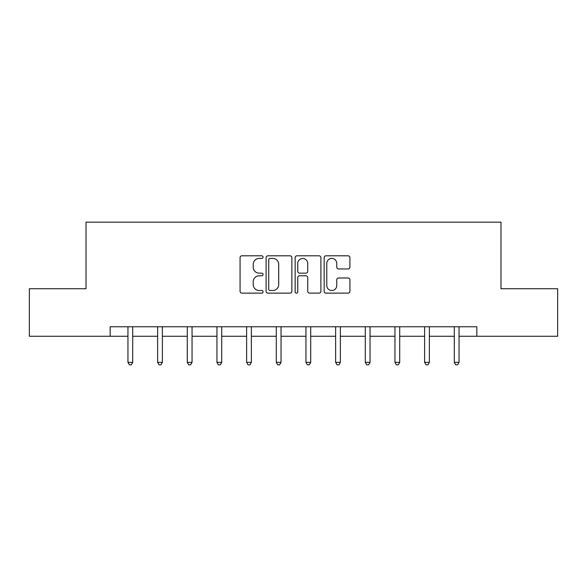 <?xml version="1.0" encoding="UTF-8"?>
<svg xmlns="http://www.w3.org/2000/svg" width="587" height="587" viewBox="0 0 587 587"><rect width="100%" height="100%" fill="white"/><g stroke="black" fill="none" stroke-linecap="round" stroke-linejoin="round"><path stroke-width="0.88" d="M263.071 257.106A1.306 1.306 0 0 0 261.765 255.8L241.932 255.8A1.864 1.864 0 0 0 240.068 257.664L240.068 291.262A1.864 1.864 0 0 0 241.932 293.133L261.765 293.133A1.306 1.306 0 0 0 263.071 291.827A1.306 1.306 0 0 0 261.765 290.514L259.197 290.514A5.973 5.973 0 0 1 253.224 284.541L253.224 281.745A5.973 5.973 0 0 1 259.197 275.773L261.765 275.773A1.306 1.306 0 0 0 263.071 274.467A1.306 1.306 0 0 0 261.765 273.16L259.197 273.16A5.973 5.973 0 0 1 253.224 267.18L253.224 264.385A5.973 5.973 0 0 1 259.197 258.412L261.765 258.412A1.306 1.306 0 0 0 263.071 257.106M348.054 268.956A1.864 1.864 0 0 0 349.918 267.092L349.918 257.664A1.864 1.864 0 0 0 348.054 255.8L326.027 255.8A1.864 1.864 0 0 0 324.163 257.664L324.163 291.262A1.864 1.864 0 0 0 326.027 293.133L348.054 293.133A1.864 1.864 0 0 0 349.918 291.262L349.918 279.874A1.864 1.864 0 0 0 348.054 278.011L338.626 278.011A1.864 1.864 0 0 0 336.762 279.874L336.762 285.524A4.997 4.997 0 0 1 331.765 290.514A4.997 4.997 0 0 1 326.776 285.524L326.776 263.402A4.997 4.997 0 0 1 331.765 258.412A4.997 4.997 0 0 1 336.762 263.402L336.762 267.092A1.864 1.864 0 0 0 338.626 268.956L348.054 268.956M110.173 336.27L29.35 336.27L29.35 288.723L86.025 288.723L86.025 222.165L500.975 222.165L500.975 288.723L557.65 288.723L557.65 336.27L476.827 336.27L476.827 326.761L110.173 326.761L110.173 336.27L127.951 336.27M291.864 257.664A1.864 1.864 0 0 0 290 255.8L267.973 255.8A1.864 1.864 0 0 0 266.109 257.664L266.109 291.262A1.864 1.864 0 0 0 267.973 293.133L290 293.133A1.864 1.864 0 0 0 291.864 291.262L291.864 257.664M297 255.8L319.027 255.8A1.864 1.864 0 0 1 320.891 257.664L320.891 291.262A1.864 1.864 0 0 1 319.027 293.133L309.598 293.133A1.864 1.864 0 0 1 307.735 291.262L307.735 277.636A1.864 1.864 0 0 0 305.864 275.773L299.612 275.773A1.864 1.864 0 0 0 297.748 277.636L297.748 291.827A1.306 1.306 0 0 1 296.442 293.133A1.306 1.306 0 0 1 295.136 291.827L295.136 257.664A1.864 1.864 0 0 1 297 255.8M132.706 336.27L157.624 336.27M162.379 336.27L187.29 336.27M192.044 336.27L216.955 336.27M221.71 336.27L246.621 336.27M251.375 336.27L276.286 336.27M281.041 336.27L305.959 336.27M310.714 336.27L335.625 336.27M340.379 336.27L365.29 336.27M370.045 336.27L394.956 336.27M399.71 336.27L424.621 336.27M429.376 336.27L454.294 336.27M459.049 336.27L476.827 336.27M270.027 258.412A1.306 1.306 0 0 0 268.721 259.718L268.721 289.208A1.306 1.306 0 0 0 270.027 290.514L272.735 290.514A5.973 5.973 0 0 0 278.708 284.541L278.708 264.385A5.973 5.973 0 0 0 272.735 258.412L270.027 258.412M307.735 263.497A4.997 4.997 0 0 0 302.738 258.5A4.997 4.997 0 0 0 297.748 263.497L297.748 271.289A1.864 1.864 0 0 0 299.612 273.16L305.864 273.16A1.864 1.864 0 0 0 307.735 271.289L307.735 263.497M132.956 326.761L132.845 327.04A1.9 1.9 0 0 0 132.706 327.751L132.706 362.362L127.951 362.362L127.951 327.751A1.9 1.9 0 0 0 127.819 327.04L127.702 326.761M132.706 362.362L131.283 364.835L129.382 364.835L127.951 362.362M162.628 326.761L162.511 327.04A1.9 1.9 0 0 0 162.379 327.751L162.379 362.362L157.624 362.362L157.624 327.751A1.9 1.9 0 0 0 157.485 327.04L157.375 326.761M162.379 362.362L160.948 364.835L159.048 364.835L157.624 362.362M192.294 326.761L192.184 327.04A1.9 1.9 0 0 0 192.044 327.751L192.044 362.362L187.29 362.362L187.29 327.751A1.9 1.9 0 0 0 187.15 327.04L187.04 326.761M192.044 362.362L190.614 364.835L188.713 364.835L187.29 362.362M221.959 326.761L221.849 327.04A1.9 1.9 0 0 0 221.71 327.751L221.71 362.362L216.955 362.362L216.955 327.751A1.9 1.9 0 0 0 216.816 327.04L216.706 326.761M221.71 362.362L220.286 364.835L218.379 364.835L216.955 362.362M251.625 326.761L251.515 327.04A1.9 1.9 0 0 0 251.375 327.751L251.375 362.362L246.621 362.362L246.621 327.751A1.9 1.9 0 0 0 246.481 327.04L246.371 326.761M251.375 362.362L249.952 364.835L248.052 364.835L246.621 362.362M281.29 326.761L281.18 327.04A1.9 1.9 0 0 0 281.041 327.751L281.041 362.362L276.286 362.362L276.286 327.751A1.9 1.9 0 0 0 276.154 327.04L276.037 326.761M281.041 362.362L279.617 364.835L277.717 364.835L276.286 362.362M310.963 326.761L310.846 327.04A1.9 1.9 0 0 0 310.714 327.751L310.714 362.362L305.959 362.362L305.959 327.751A1.9 1.9 0 0 0 305.82 327.04L305.71 326.761M310.714 362.362L309.283 364.835L307.383 364.835L305.959 362.362M340.629 326.761L340.519 327.04A1.9 1.9 0 0 0 340.379 327.751L340.379 362.362L335.625 362.362L335.625 327.751A1.9 1.9 0 0 0 335.485 327.04L335.375 326.761M340.379 362.362L338.948 364.835L337.048 364.835L335.625 362.362M370.294 326.761L370.184 327.04A1.9 1.9 0 0 0 370.045 327.751L370.045 362.362L365.29 362.362L365.29 327.751A1.9 1.9 0 0 0 365.151 327.04L365.041 326.761M370.045 362.362L368.621 364.835L366.714 364.835L365.29 362.362M399.96 326.761L399.85 327.04A1.9 1.9 0 0 0 399.71 327.751L399.71 362.362L394.956 362.362L394.956 327.751A1.9 1.9 0 0 0 394.816 327.04L394.706 326.761M399.71 362.362L398.287 364.835L396.386 364.835L394.956 362.362M429.625 326.761L429.515 327.04A1.9 1.9 0 0 0 429.376 327.751L429.376 362.362L424.621 362.362L424.621 327.751A1.9 1.9 0 0 0 424.489 327.04L424.372 326.761M429.376 362.362L427.952 364.835L426.052 364.835L424.621 362.362M459.298 326.761L459.181 327.04A1.9 1.9 0 0 0 459.049 327.751L459.049 362.362L454.294 362.362L454.294 327.751A1.9 1.9 0 0 0 454.155 327.04L454.044 326.761M459.049 362.362L457.618 364.835L455.717 364.835L454.294 362.362"/></g></svg>
